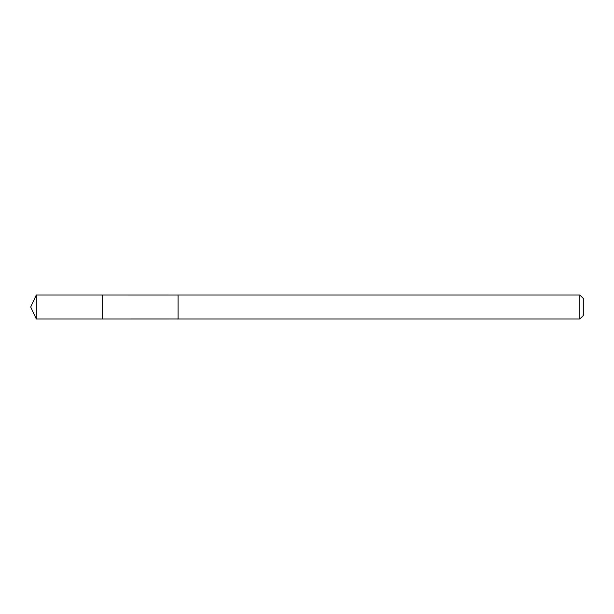 <?xml version="1.0" encoding="UTF-8"?>
<svg xmlns="http://www.w3.org/2000/svg" width="614" height="614" viewBox="0 0 614 614"><rect width="100%" height="100%" fill="white"/><g stroke="black" fill="none" stroke-linecap="round" stroke-linejoin="round"><path stroke-width="0.92" d="M102.538 318.965L102.538 295.035L36.28 295.027L36.28 318.973L102.538 318.965L102.538 295.035L178.06 295.042L178.06 318.958L36.28 318.973L30.7 307L36.28 318.973M178.06 317.277L178.06 318.973L579.846 318.973L579.846 295.027L178.06 295.027L178.06 317.277M579.846 295.027L583.3 298.481L583.3 315.519L579.846 318.973M30.7 307L36.28 295.027"/></g></svg>
